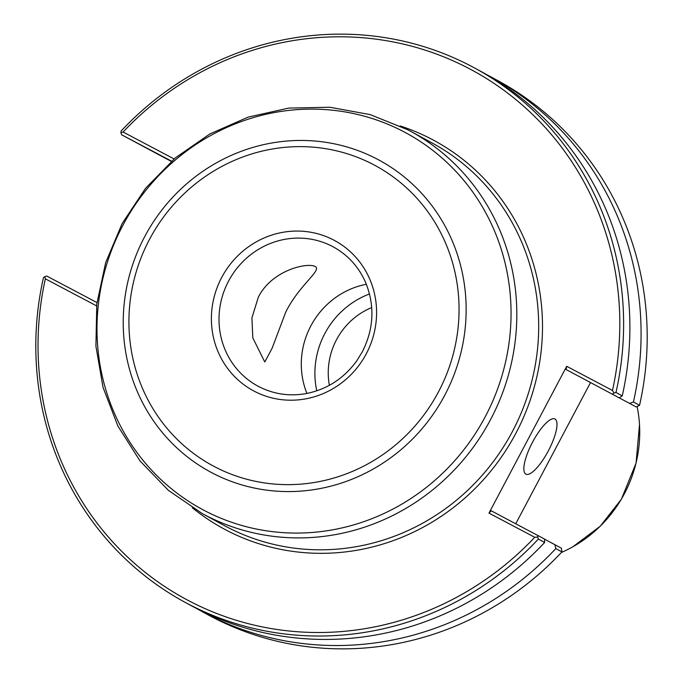 <?xml version="1.0" encoding="UTF-8"?>
<svg xmlns="http://www.w3.org/2000/svg" width="683" height="683" viewBox="0 0 683 683"><rect width="100%" height="100%" fill="white"/><g stroke="black" fill="none" stroke-linecap="round" stroke-linejoin="round"><path stroke-width="1.02" d="M258.294 297.293C271.569 270.306 307.273 262.101 315.264 266.549C322.222 270.237 298.941 285.212 285.699 312.216L272.107 348.262L264.782 361.999L252.812 337.906L251.925 317.894L258.294 297.293M329.385 385.314A68.471 65.551 118.6 0 1 371.723 307.546M174.08 158.951L123.102 132.024L120.951 132.724L121.591 134.764L171.544 161.154M171.279 161.393L121.591 134.764M149.568 149.756A285.938 273.738 -61.4 0 0 149.551 149.773L150.243 150.123M120.951 132.724L121.062 131.093A303.858 290.89 -61.4 0 1 474.992 68.198A303.858 290.89 -61.4 0 1 615.981 392.469L613.932 393.075L612.472 390.471L566.711 366.301L488.977 513.112L534.738 537.282L537.709 537.026L538.358 539.075L544.633 542.49L544.539 539.049L491.231 510.79L488.977 513.112M96.969 302.569L46.777 276.06L44.728 276.675L45.368 278.826L96.585 305.882M45.368 278.826A300.742 287.91 -61.4 0 0 188.192 600.442A300.742 287.91 -61.4 0 0 534.738 537.282M612.472 390.471A300.742 287.91 -61.4 0 0 469.648 68.863A300.742 287.91 -61.4 0 0 123.102 132.024M544.633 542.49A303.858 290.89 -61.4 0 1 190.702 605.377L184.427 601.962A303.858 290.89 -61.4 0 1 43.447 277.699L44.728 276.675M184.427 601.962A303.858 290.89 -61.4 0 0 538.358 539.075M196.337 608.357A303.858 290.89 -61.4 0 0 201.895 611.473A303.858 290.89 -61.4 0 0 555.817 548.577L561.938 551.907L561.409 548.236L554.852 544.667L555.817 548.577M554.852 544.667L544.547 539.194M201.895 611.473L208.008 614.802A303.858 290.89 -61.4 0 0 561.938 551.907M590.411 382.745L515.759 523.741M566.036 369.494L636.223 406.94L566.036 369.494L566.711 366.301M636.223 406.94L639.553 405.301L633.44 401.98L629.666 403.371M633.44 401.98A303.858 290.89 -61.4 0 0 492.46 77.708A303.858 290.89 -61.4 0 0 486.825 74.729M639.553 405.301A303.858 290.89 -61.4 0 0 498.573 81.038L492.46 77.708M612.642 394.1L613.932 393.075M619.353 397.754L622.247 395.884L615.981 392.469M622.247 395.884A303.858 290.89 -61.4 0 0 481.267 71.613L474.992 68.198M537.828 535.395L537.709 537.026M548.338 450.865A31.162 9.007 -62.2 0 1 525.867 474.113A31.162 9.007 -62.2 0 1 532.509 442.251A31.162 9.007 -62.2 0 1 554.98 418.995A31.162 9.007 -62.2 0 1 548.338 450.865M366.361 284.265A79.16 75.779 -61.4 0 0 310.85 325.902A79.16 75.779 -61.4 0 0 306.923 393.451M369.52 293.946A82.276 78.767 -61.4 0 0 324.826 333.552A82.276 78.767 -61.4 0 0 316.775 390.838M561.392 552.479A127.132 121.702 -61.4 0 0 624.382 493.741A127.132 121.702 -61.4 0 0 637.137 406.667M202.177 513.514L168.462 490.42L140.015 460.914L117.928 426.124L103.039 387.389L95.91 346.187L96.79 304.089L105.643 262.699L122.129 223.58L145.624 188.218L175.241 157.961L209.843 133.953L248.142 117.117L288.67 108.093L329.889 107.248L370.212 114.616L408.11 129.924L432.211 143.029A217.689 208.4 -61.4 0 1 511.166 433.859A217.689 208.4 -61.4 0 1 224.05 525.415L202.177 513.514A217.689 208.4 -61.4 0 0 490.539 419.635A217.689 208.4 -61.4 0 0 410.338 131.119A217.689 208.4 -61.4 0 0 408.118 129.932M192.358 507.802A220.805 211.38 -61.4 0 0 514.572 435.72A220.805 211.38 -61.4 0 0 400.212 125.971M485.212 416.784A214.035 204.9 -61.4 0 0 404.174 131.939A214.035 204.9 -61.4 0 0 122.838 225.407A214.035 204.9 -61.4 0 0 203.867 510.252A214.035 204.9 -61.4 0 0 485.212 416.784M444.744 395.269A177.264 169.7 -61.4 0 0 377.631 159.352A177.264 169.7 -61.4 0 0 144.625 236.762A177.264 169.7 -61.4 0 0 211.739 472.679A177.264 169.7 -61.4 0 0 444.744 395.269M438.452 391.931A170.656 163.374 -61.4 0 0 373.849 164.816A170.656 163.374 -61.4 0 0 149.526 239.34A170.656 163.374 -61.4 0 0 214.138 466.455A170.656 163.374 -61.4 0 0 438.452 391.931M366.276 353.811A85.392 81.747 -61.4 0 0 333.953 240.168A85.392 81.747 -61.4 0 0 221.702 277.46A85.392 81.747 -61.4 0 0 254.033 391.103A85.392 81.747 -61.4 0 0 366.276 353.811M333.424 246.973A79.16 75.779 -61.4 0 0 332.612 246.537A79.16 75.779 -61.4 0 0 228.566 281.106A79.16 75.779 -61.4 0 0 257.722 386.023C273.012 394.168 289.344 396.652 306.727 393.485C327.422 389.199 344.155 378.245 356.919 360.624L362.485 351.514C373.917 328.532 374.95 305.506 365.601 282.438C358.729 266.891 348.006 255.066 333.424 246.973M639.501 424.561L636.061 463.108L621.419 499.145L600.255 526.2L572.943 546.733"/></g></svg>
